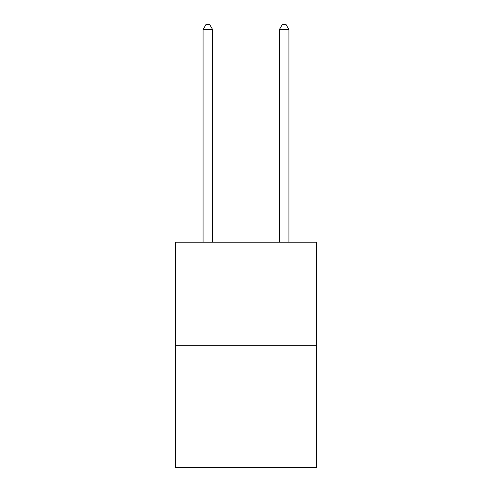 <?xml version="1.0" encoding="UTF-8"?>
<svg xmlns="http://www.w3.org/2000/svg" width="492" height="492" viewBox="0 0 492 492"><rect width="100%" height="100%" fill="white"/><g stroke="black" fill="none" stroke-linecap="round" stroke-linejoin="round"><path stroke-width="0.74" d="M316.608 345.267L316.608 242.224L175.392 242.224L175.392 467.4L316.608 467.4L316.608 345.267L175.392 345.267M212.605 242.224L212.605 29.563L203.061 29.563L203.061 242.224M203.061 29.563L205.927 24.6L209.74 24.6L212.605 29.563M288.939 242.224L288.939 29.563L279.394 29.563L279.394 242.224M279.394 29.563L282.26 24.6L286.073 24.6L288.939 29.563"/></g></svg>
